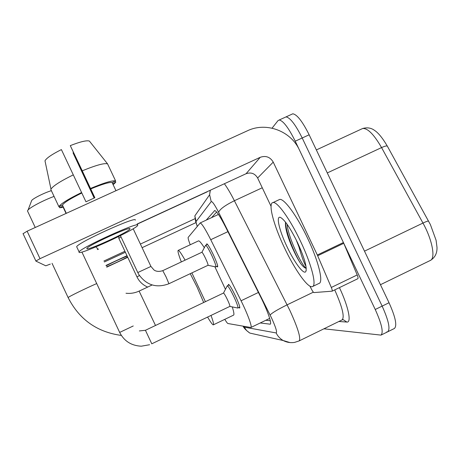 <?xml version="1.0" encoding="UTF-8"?>
<svg xmlns="http://www.w3.org/2000/svg" width="460" height="460" viewBox="0 0 460 460"><rect width="100%" height="100%" fill="white"/><g stroke="black" fill="none" stroke-linecap="round" stroke-linejoin="round"><path stroke-width="0.69" d="M206.655 244.737L206.787 243.794C207.891 244.363 210.059 247.986 213.296 254.662C216.671 262.033 218.097 266.127 217.568 266.955L216.861 266.409M228.315 285.309L228.442 284.343C229.638 284.918 231.995 288.822 235.508 296.056C238.803 303.226 240.189 307.228 239.677 308.073L238.918 307.527M224.79 319.343C226.389 321.994 227.447 323.386 227.964 323.529L250.855 327.503C252.574 327.497 247.675 314.013 241.057 300.771L210.743 239.7C205.43 229.206 201.917 223.617 200.203 222.933L188.203 237.343C187.881 237.935 188.56 240.407 190.227 244.76M272.061 128.167L278.001 120.641L279.203 120.002C283.228 120.75 288.575 127.811 295.245 141.191L375.239 309.494C381.725 323.897 383.64 332.43 380.989 335.11L323.926 328.802M284.884 117.415L286.005 116.903C290.128 117.599 295.527 124.626 302.203 137.988L382.145 306.113C388.614 320.505 390.465 329.067 387.705 331.792L386.67 331.959M260.239 322.966L270.192 324.185C272.159 324.018 267.507 310.494 260.826 297.281L225.601 227.033C220.271 216.637 216.643 211.14 214.722 210.548L206.224 220.127M270.29 320.735L265.805 320.275M211.571 217.643L216.631 212.031M279.203 120.002L286.005 116.903C290.128 117.599 295.527 124.626 302.203 137.988L382.145 306.113C388.614 320.505 390.465 329.067 387.705 331.792L380.989 335.11M291.628 114.333L292.79 113.804C297.016 114.454 302.467 121.446 309.149 134.791L389.034 302.743C395.491 317.124 397.279 325.703 394.41 328.48L387.705 331.792M207.201 191.831L137.051 224.221M142.094 247.675L195.954 222.611M103.908 261.027L124.907 251.269M140.398 244.07L195.052 218.672M106.628 266.817C114.212 263.632 121.198 260.348 127.587 256.962M125.373 252.252L104.351 261.97M126.995 255.702L105.978 265.437M106.777 267.133L127.748 257.301M127.167 256.065C120.474 258.779 113.465 262.01 106.139 265.771M31.36 201.359L31.717 200.422C33.591 198.151 44.695 192.648 51.376 190.681M54.067 196.408C43.631 200.244 30.613 207.046 28.094 209.955L27.473 210.916L27.738 211.479M203.682 302.502L197.116 287.172L190.239 273.671M191.866 272.906L205.407 301.679M211.013 315.428C213.256 321.528 214.021 324.674 213.308 324.863C212.531 324.841 210.628 322.241 207.604 317.066M214.855 266.725L225.44 289.328M232.26 306.906C233.933 312.162 234.347 314.91 233.49 315.163L213.428 324.806M181.332 261.924C178.417 254.345 177.405 250.487 178.296 250.343C179.204 250.527 181.47 253.799 185.087 260.159M198.266 241L198.582 240.85C199.513 240.885 201.428 243.173 204.32 247.71M97.313 249.533L98.4 249.303M223.474 293.066L223.502 293.049C224.158 293.388 225.463 295.596 227.435 299.673C229.293 303.703 230.098 305.946 229.839 306.406L151.788 343.81L145.429 330.286L139.357 330.935M227.159 286.039L227.315 285.786C228.43 286.333 230.632 289.995 233.927 296.78C237.015 303.497 238.32 307.251 237.849 308.039L237.728 308.022M227.286 285.792L223.514 293.043L145.429 330.286M118.835 238.366L121.009 236.906M201.871 252.275L201.928 252.247C202.515 252.586 203.722 254.639 205.539 258.393C207.443 262.539 208.265 264.839 208 265.293L168.9 283.745C156.659 288.339 146.671 285.321 138.926 274.689L137.787 272.556L150.932 266.432L153.973 269.957C154.589 270.44 157.446 272.452 162.765 270.647L166.1 276.966L168.929 283.722M205.511 245.462L205.683 245.191C206.707 245.732 208.731 249.136 211.767 255.392C214.935 262.303 216.275 266.144 215.792 266.915L215.723 266.904M317.67 255.771L317.32 254.995L343.413 242.529L343.758 243.305L317.67 255.771L331.315 287.46C332.212 289.633 332.465 290.875 332.062 291.186L313.984 292.577C313.45 292.457 312.639 291.381 311.564 289.351L309.896 286.114M343.413 242.529L299.443 150.017C290.864 130.979 266.271 121.739 247.63 130.692L27.123 231.19L40.008 258.675L260.251 157.297C265.828 155.382 270.158 156.992 273.24 162.121L317.32 254.995M343.758 243.305L357.202 274.948C358.075 277.121 358.282 278.375 357.817 278.72L357.753 278.737M23.04 233.726L27.123 231.19M40.008 258.675L35.857 261.079L45.776 265.805L50.33 264.097M137.126 224.02L246.06 173.73C251.039 172.017 254.892 173.437 257.635 178.003L271.055 206.31M86.837 248.739C87.417 250.913 128.978 231.84 129.933 228.982L129.99 228.804C131.376 225.728 88.113 245.387 86.894 248.417L86.837 248.739M94.271 197.99L73.036 152.858L73.491 152.628M107.571 163.875C104.443 162.869 96.008 165.186 82.259 170.821L70.288 145.619C80.212 141.732 86.578 140.208 89.378 141.047L107.571 163.875L115.615 180.941L112.113 182.534L115.966 190.699M112.113 182.534C109.348 182.033 102.218 184.172 90.729 188.951L82.259 170.821M73.307 174.857C60.599 181.102 53.159 185.851 50.979 189.112L44.982 160.804C46.517 158.062 51.986 154.324 61.393 149.592L85.957 201.79L94.858 197.731L90.729 188.951M81.817 192.999C70.558 198.542 64.101 202.578 62.456 205.097L58.903 206.712L50.818 189.503L58.903 206.712M66.32 213.325L62.456 205.097M135.297 220.139C137.574 215.516 78.298 242.311 76.659 246.709L76.958 247.348M137.701 225.245C140.082 220.834 80.834 247.71 79.091 251.884L79.011 252.35C80.281 255.093 136.379 229.298 137.632 225.446L137.701 225.245M112.637 183.643L115.77 182.217L115.247 181.108M73.036 152.858L94.162 198.036M113.154 184.742L115.77 182.217M115.615 180.941C112.614 180.211 104.259 182.712 90.557 188.445M81.604 192.51C68.183 199.088 60.616 203.814 58.909 206.695M70.288 145.619L94.743 197.783M59.121 206.615L59.645 207.73L62.98 206.218M59.645 207.73L63.532 207.397M300.616 241.471C311.707 264.621 316.98 285.89 312.351 286.632C307.907 288.38 294.607 269.428 284.412 247.704C273.631 225.21 267.708 202.854 273.044 202.549C277.305 201.445 290.162 219.23 300.616 241.471M278.68 199.916L279.686 199.445C284.113 198.266 297.108 215.958 307.556 238.177C318.642 261.297 323.748 282.63 318.947 283.452L312.754 286.436M287.005 246.709C279.306 230.684 275.701 215.378 280.439 217.413C284.74 219.811 290.444 228.223 297.557 242.65C304.531 258.014 307.274 267.674 305.779 271.624C303.709 274.982 294.268 262.217 287.005 246.709M300.644 263.534C294.377 253.673 285.695 232.116 285.522 222.151C285.033 226.935 286.89 234.496 291.088 244.829C294.256 252.362 297.442 258.601 300.644 263.534C303.117 266.708 304.986 268.283 306.245 268.26M296.159 239.781L298.954 246.945L301.15 250.809M306.015 266.392C303.985 262.953 301.628 256.467 298.954 246.945M287.04 224.187C288.684 239.096 302.622 267.168 306.233 268.065M227.918 231.65L210.743 239.7M258.405 292.457L241.057 300.771M243.311 326.215L244.289 327.146L276.149 332.942C277.345 332.321 275.781 327.255 271.446 317.756L218.621 212.342C214.716 204.757 212.25 201.187 211.215 201.618L196.132 221.438C195.891 221.875 196.276 223.485 197.294 226.274M243.07 326.174C243.984 328.193 246.232 330.487 249.809 333.069L246.589 330.544L244.289 327.146M224.371 183.741C227.32 187.743 230.655 193.407 234.393 200.732L289.84 310.368C297.976 328.221 301.07 338.405 299.121 340.923L342.039 319.947C344.822 317.176 342.384 307.159 334.719 289.898M313.369 292.163L287.132 304.83C277.506 309.609 271.837 313.007 270.118 315.031M339.428 287.621C348.467 306.647 351.762 322.914 346.851 322.058L338.888 321.488M375.239 309.494L389.034 302.743M295.245 141.191L309.149 134.791M218.621 212.342C219.736 209.248 224.992 205.378 234.393 200.732L262.269 187.778M346.851 322.058L343.183 319.654M211.215 201.618L209.622 194.758L210.174 190.296M196.132 221.438L194.844 215.867L195.632 221.45L197.236 226.343M290.053 342.591L283.222 340.532C280.088 338.744 277.731 336.22 276.149 332.942M214.716 210.548L214.4 210.691M270.445 323.972L269.968 324.202M387.395 146.268L387.366 146.199C386.82 145.619 384.882 146.084 381.558 147.585C373.98 134.47 367.69 128.104 362.687 128.489L361.583 129.001M428.599 221.162L428.582 221.116C428.191 220.834 426.322 221.478 422.964 223.065L381.558 147.585L327.284 172.925M380.454 284.705L430.18 260.521C435.821 258.738 432.406 239.953 422.964 223.065L364.498 251.154M68.183 297.712L68.114 297.557C68.724 296.671 85.042 288.679 96.669 283.578M155.509 325.479L139.11 291.088C134.941 293.014 130.565 293.739 126.005 293.25M119.657 332.419L133.245 325.973M147.666 287.069C142.784 284.958 139.219 281.566 136.965 276.88L139.478 275.563M137.804 272.596L120.416 235.652M162.736 270.658L201.928 252.247M260.251 157.297L246.06 173.73M273.24 162.121L257.635 178.003M331.315 287.46L357.202 274.948M286.08 226.883L285.407 224.888M218.442 214.44L200.203 222.933M269.675 318.406L250.947 327.462M343.097 319.654L342.039 319.947M210.323 190.227L209.622 194.758L194.844 215.867M249.809 333.069L283.222 340.532C286.821 342.418 290.628 343.039 294.63 342.384L299.121 340.923M316.353 149.937L362.687 128.489C367.27 127.248 371.237 127.897 374.601 130.433C378.425 132.934 382.68 138.19 387.366 146.199L430.393 224.595L436.086 240.252L437 247.342C437.201 253.236 435.01 257.594 430.428 260.406M292.79 113.804L286.005 116.903M31.717 200.422L28.094 209.955M121.296 335.426C96.968 332.074 79.241 319.453 68.114 297.557L52.043 263.304M35.247 227.487L27.473 210.916M178.296 250.343L198.582 240.85M152.116 284.976L139.133 291.094M96.335 247.451L98.359 249.28M81.903 252.045L119.675 332.448C124.154 341.119 131.353 345.702 141.272 346.196L149.603 344.73M229.833 306.412L237.82 308.039M237.912 308.01L239.786 307.108M63.256 207.454L66.067 213.44M227.315 285.786L229.183 284.895M136.965 276.88L118.806 238.297M118.749 236.486L118.824 238.263M150.914 266.397L133.181 228.758M208 265.293L215.763 266.915M215.878 266.875L217.695 266.018M201.917 252.252L205.654 245.197M205.683 245.191L207.489 244.346M35.857 260.969L23.023 233.582M332.062 291.186L357.817 278.72M129.76 228.62L129.933 228.982M76.659 246.709L79.091 251.884M44.982 160.804L50.979 189.112M306.233 270.261L305.779 271.624M273.044 202.549L279.686 199.445"/></g></svg>

